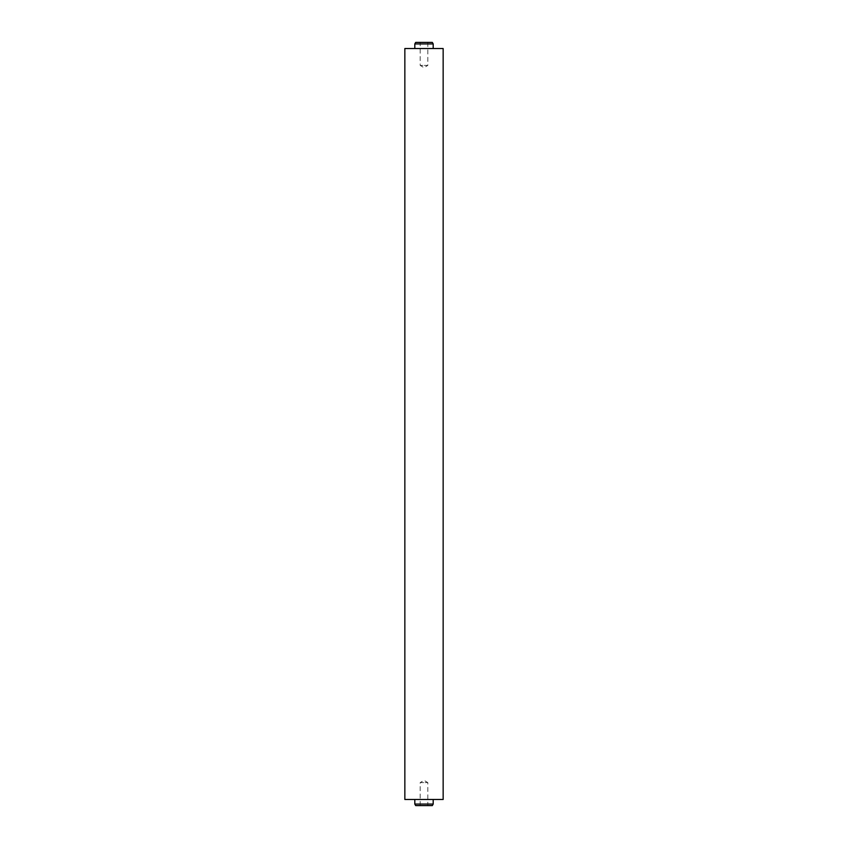 <?xml version="1.0" encoding="UTF-8"?>
<svg xmlns="http://www.w3.org/2000/svg" width="848" height="848" viewBox="0 0 848 848"><rect width="100%" height="100%" fill="white"/><g stroke="black" fill="none" stroke-linecap="round" stroke-linejoin="round"><path stroke-width="0.64" stroke-dasharray="4.24 3.18" d="M427.827 42.4L427.827 65.391L420.173 65.391L424 67.692L427.827 65.391L420.173 65.391L420.173 42.4L427.827 42.4L420.173 42.4M420.173 805.6L420.173 782.609L427.827 782.609L424 780.308L420.173 782.609L427.827 782.609L427.827 805.6L420.173 805.6L427.827 805.6M414.81 48.527L433.19 48.527L414.81 48.527M433.19 799.473L414.81 799.473L433.19 799.473M404.846 799.473L443.154 799.473M404.846 48.527L443.154 48.527M433.19 804.063L414.81 804.063M415.69 805.6L432.31 805.6M414.81 43.937L433.19 43.937M432.31 42.4L415.69 42.4"/><path stroke-width="1.27" d="M414.81 43.937L415.69 42.4L432.31 42.4L433.19 43.937L414.81 43.937L414.81 48.527M433.19 804.063L432.31 805.6L415.69 805.6L414.81 804.063L433.19 804.063L433.19 799.473M433.19 43.937L433.19 48.527M414.81 804.063L414.81 799.473M443.154 799.473L404.846 799.473L404.846 48.527L443.154 48.527L443.154 799.473"/></g></svg>

